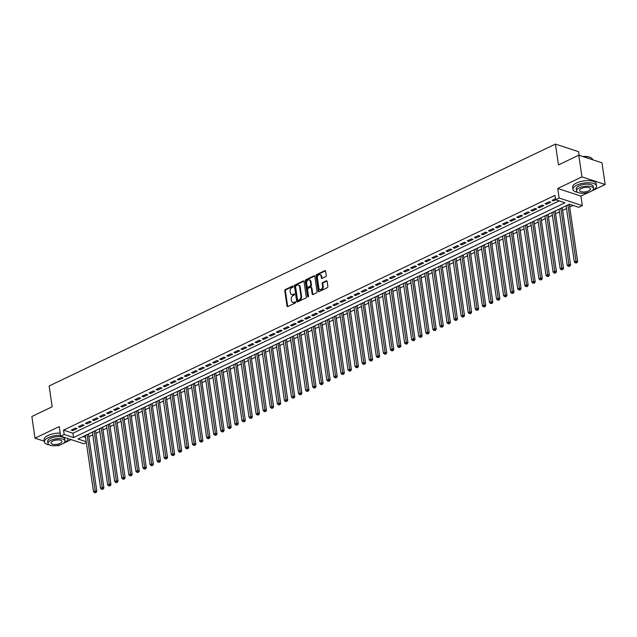 <?xml version="1.0" encoding="UTF-8"?>
<svg xmlns="http://www.w3.org/2000/svg" width="637" height="637" viewBox="0 0 637 637"><rect width="100%" height="100%" fill="white"/><g stroke="black" fill="none" stroke-linecap="round" stroke-linejoin="round"><path stroke-width="0.96" d="M293.291 286.371A0.653 0.47 -71.8 0 0 292.717 286.005L285.344 289.532A0.94 0.677 -71.8 0 0 284.771 290.711L287.008 306.039A0.94 0.677 -71.8 0 0 287.828 306.564L295.202 303.037A0.653 0.47 -71.8 0 0 295.027 301.85L294.079 302.304A2.994 2.158 -71.8 0 1 292.741 302.424A2.994 2.158 -71.8 0 1 291.459 300.64L291.268 299.358A2.994 2.158 -71.8 0 1 293.092 295.576L294.047 295.122A0.653 0.47 -71.8 0 0 293.872 293.928L292.916 294.382A2.994 2.158 -71.8 0 1 291.587 294.501A2.994 2.158 -71.8 0 1 290.305 292.717L290.114 291.443A2.994 2.158 -71.8 0 1 291.937 287.653L292.893 287.199A0.653 0.47 -71.8 0 0 293.291 286.371M325.674 276.681A0.94 0.677 -71.8 0 0 326.248 275.502L325.618 271.203A0.94 0.677 -71.8 0 0 324.798 270.677L316.613 274.595A0.94 0.677 -71.8 0 0 316.04 275.773L318.277 291.101A0.94 0.677 -71.8 0 0 319.097 291.627L327.283 287.709A0.94 0.677 -71.8 0 0 327.856 286.531L327.1 281.331A0.94 0.677 -71.8 0 0 326.279 280.813L322.776 282.486A0.94 0.677 -71.8 0 0 322.203 283.672L322.585 286.244A2.5 1.807 -71.8 0 1 321.884 288.736A2.5 1.807 -71.8 0 1 319.941 289.517A2.5 1.807 -71.8 0 1 318.866 288.02L317.393 277.931A2.5 1.807 -71.8 0 1 318.094 275.439A2.5 1.807 -71.8 0 1 320.037 274.666A2.5 1.807 -71.8 0 1 321.112 276.155L321.351 277.836A0.94 0.677 -71.8 0 0 322.171 278.361L325.674 276.681M578.786 155.205L601.989 162.817L605.15 184.507L581.947 176.895L578.786 155.205L558.458 164.911L555.416 144.089L49.145 385.966L52.178 406.788L31.85 416.494L35.011 438.184L59.233 426.615L60.626 436.162L64.162 434.474L63.525 430.134L554.954 195.36L555.583 199.692L559.127 198.003L582.322 205.624L578.786 207.312L569.382 204.222L77.953 438.997L86.21 441.712M581.947 176.895L557.733 188.464L559.127 198.003M304.032 281.514A0.94 0.677 -71.8 0 0 303.22 280.989L295.027 284.906A0.94 0.677 -71.8 0 0 294.453 286.085L296.691 301.42A0.94 0.677 -71.8 0 0 297.511 301.938L305.704 298.02A0.94 0.677 -71.8 0 0 306.27 296.842L304.032 281.514M305.816 279.747L314.009 275.837A0.94 0.677 -71.8 0 1 314.829 276.354L317.067 291.682A0.94 0.677 -71.8 0 1 316.493 292.869L312.99 294.541A0.94 0.677 -71.8 0 1 312.17 294.023L311.262 287.805A0.94 0.677 -71.8 0 0 310.442 287.287L308.117 288.394A0.94 0.677 -71.8 0 0 307.552 289.58L308.491 296.054A0.653 0.47 -71.8 0 1 307.52 296.516L305.25 280.933A0.94 0.677 -71.8 0 1 305.816 279.747L306.445 279.954L314.638 276.044L314.009 275.837M35.011 438.184L44.287 441.234M57.274 445.494L58.214 445.804L60.539 444.698M75.5 428.08L71.256 430.11L72.825 430.62L77.069 428.597L75.5 428.08M82.571 424.704L78.327 426.726L79.896 427.244L84.14 425.213L82.571 424.704M89.642 421.32L85.398 423.35L86.966 423.868L91.21 421.837L89.642 421.32M96.713 417.944L92.469 419.974L94.037 420.484L98.281 418.461L96.713 417.944M103.783 414.568L99.539 416.598L101.108 417.108L105.352 415.085L103.783 414.568M110.854 411.191L106.61 413.214L108.179 413.732L112.423 411.701L110.854 411.191M117.925 407.807L113.681 409.838L115.249 410.355L119.493 408.325L117.925 407.807M124.995 404.431L120.751 406.462L122.32 406.971L126.564 404.949L124.995 404.431M132.066 401.055L127.822 403.086L129.391 403.595L133.635 401.573L132.066 401.055M139.137 397.679L134.893 399.702L136.461 400.219L140.705 398.189L139.137 397.679M146.207 394.295L141.963 396.325L143.532 396.843L147.776 394.813L146.207 394.295M153.278 390.919L149.034 392.949L150.603 393.459L154.847 391.437L153.278 390.919M160.349 387.543L156.105 389.573L157.673 390.083L161.917 388.06L160.349 387.543M167.42 384.167L163.176 386.189L164.744 386.707L168.988 384.676L167.42 384.167M174.49 380.783L170.246 382.813L171.815 383.331L176.059 381.3L174.49 380.783M181.561 377.407L177.317 379.437L178.886 379.947L183.13 377.924L181.561 377.407M188.632 374.03L184.388 376.061L185.956 376.571L190.2 374.548L188.632 374.03M195.702 370.654L191.458 372.677L193.027 373.194L197.271 371.164L195.702 370.654M202.773 367.27L198.529 369.301L200.098 369.818L204.342 367.788L202.773 367.27M209.844 363.894L205.6 365.925L207.168 366.434L211.412 364.412L209.844 363.894M216.914 360.518L212.67 362.541L214.239 363.058L218.483 361.036L216.914 360.518M223.985 357.142L219.741 359.164L221.31 359.682L225.554 357.652L223.985 357.142M231.056 353.758L226.812 355.788L228.38 356.306L232.624 354.276L231.056 353.758M238.127 350.382L233.883 352.412L235.451 352.922L239.695 350.899L238.127 350.382M245.197 347.006L240.953 349.028L242.522 349.546L246.766 347.523L245.197 347.006M252.268 343.63L248.024 345.652L249.593 346.17L253.837 344.139L252.268 343.63M259.339 340.246L255.095 342.276L256.663 342.794L260.907 340.763L259.339 340.246M266.409 336.869L262.173 338.9L263.734 339.41L267.978 337.387L266.409 336.869M273.48 333.493L269.244 335.516L270.805 336.033L275.049 334.011L273.48 333.493M280.551 330.117L276.315 332.14L277.875 332.657L282.119 330.627L280.551 330.117M287.621 326.733L283.385 328.764L284.946 329.281L289.19 327.251L287.621 326.733M294.692 323.357L290.456 325.388L292.025 325.897L296.261 323.875L294.692 323.357M301.763 319.981L297.527 322.003L299.095 322.521L303.331 320.499L301.763 319.981M308.834 316.605L304.597 318.627L306.166 319.145L310.402 317.115L308.834 316.605M315.912 313.221L311.668 315.251L313.237 315.769L317.473 313.738L315.912 313.221M322.983 309.845L318.739 311.875L320.307 312.385L324.544 310.362L322.983 309.845M330.054 306.469L325.81 308.491L327.378 309.009L331.614 306.986L330.054 306.469M337.124 303.093L332.88 305.115L334.449 305.633L338.685 303.602L337.124 303.093M344.195 299.709L339.951 301.739L341.52 302.257L345.756 300.226L344.195 299.709M351.266 296.332L347.022 298.363L348.59 298.872L352.834 296.85L351.266 296.332M358.336 292.956L354.092 294.979L355.661 295.496L359.905 293.474L358.336 292.956M365.407 289.58L361.163 291.603L362.732 292.12L366.976 290.09L365.407 289.58M372.478 286.196L368.234 288.227L369.802 288.744L374.046 286.714L372.478 286.196M379.548 282.82L375.304 284.85L376.873 285.36L381.117 283.338L379.548 282.82M386.619 279.444L382.375 281.466L383.944 281.984L388.188 279.962L386.619 279.444M393.69 276.068L389.446 278.09L391.014 278.608L395.258 276.577L393.69 276.068M400.761 272.684L396.517 274.714L398.085 275.232L402.329 273.201L400.761 272.684M407.831 269.308L403.587 271.338L405.156 271.848L409.4 269.825L407.831 269.308M414.902 265.932L410.658 267.954L412.227 268.472L416.471 266.441L414.902 265.932M421.973 262.555L417.729 264.578L419.297 265.096L423.541 263.065L421.973 262.555M429.043 259.171L424.799 261.202L426.368 261.719L430.612 259.689L429.043 259.171M436.114 255.795L431.87 257.826L433.439 258.335L437.683 256.313L436.114 255.795M443.185 252.419L438.941 254.442L440.509 254.959L444.753 252.929L443.185 252.419M450.255 249.043L446.011 251.066L447.58 251.583L451.824 249.553L450.255 249.043M457.326 245.659L453.082 247.689L454.651 248.207L458.895 246.177L457.326 245.659M464.397 242.283L460.153 244.313L461.721 244.823L465.966 242.801L464.397 242.283M471.468 238.907L467.224 240.929L468.792 241.447L473.036 239.416L471.468 238.907M478.538 235.531L474.294 237.553L475.863 238.071L480.107 236.04L478.538 235.531M485.609 232.147L481.365 234.177L482.934 234.695L487.178 232.664L485.609 232.147M492.68 228.771L488.436 230.801L490.004 231.311L494.248 229.288L492.68 228.771M499.75 225.394L495.506 227.417L497.075 227.935L501.319 225.904L499.75 225.394M506.821 222.018L502.577 224.041L504.146 224.558L508.39 222.528L506.821 222.018M513.892 218.634L509.648 220.665L511.216 221.182L515.46 219.152L513.892 218.634M520.962 215.258L516.718 217.289L518.287 217.798L522.531 215.776L520.962 215.258M528.033 211.882L523.789 213.905L525.358 214.422L529.602 212.392L528.033 211.882M535.104 208.506L530.86 210.528L532.428 211.046L536.673 209.016L535.104 208.506M542.175 205.122L537.931 207.152L539.499 207.67L543.743 205.64L542.175 205.122M549.245 201.746L545.009 203.776L546.57 204.286L550.814 202.263L549.245 201.746M63.525 430.134L72.936 433.224L559.238 200.894M555.456 198.784L552.08 200.392L553.641 200.91L555.942 199.811M88.869 436.727L92.779 434.856M95.94 433.351L99.85 431.48M103.011 429.967L106.92 428.104M110.082 426.591L113.991 424.728M117.152 423.215L121.062 421.344M124.223 419.839L128.133 417.968M131.294 416.455L135.203 414.591M138.364 413.079L142.274 411.215M145.435 409.702L149.345 407.831M152.506 406.326L156.415 404.455M159.576 402.942L163.486 401.079M166.647 399.566L170.557 397.703M173.718 396.19L177.627 394.319M180.789 392.814L184.698 390.943M187.859 389.43L191.769 387.567M194.93 386.054L198.84 384.191M202.001 382.678L205.91 380.807M209.071 379.302L212.981 377.43M216.142 375.918L220.052 374.054M223.213 372.541L227.122 370.678M230.283 369.165L234.193 367.294M237.354 365.789L241.264 363.918M244.433 362.405L248.334 360.542M251.504 359.029L255.405 357.166M258.574 355.653L262.476 353.782M265.645 352.277L269.547 350.406M272.716 348.893L276.617 347.03M279.786 345.517L283.688 343.654M286.857 342.141L290.759 340.269M293.928 338.765L297.829 336.893M300.998 335.38L304.9 333.517M308.069 332.004L311.979 330.141M315.14 328.628L319.049 326.757M322.211 325.252L326.12 323.381M329.281 321.868L333.191 320.005M336.352 318.492L340.262 316.629M343.423 315.116L347.332 313.245M350.493 311.74L354.403 309.869M357.564 308.356L361.474 306.493M364.635 304.98L368.544 303.116M371.705 301.604L375.615 299.732M378.776 298.227L382.686 296.356M385.847 294.843L389.756 292.98M392.918 291.467L396.827 289.604M399.988 288.091L403.898 286.22M407.059 284.715L410.969 282.844M414.13 281.331L418.039 279.468M421.2 277.955L425.11 276.092M428.271 274.579L432.181 272.708M435.342 271.203L439.251 269.332M442.412 267.819L446.322 265.955M449.483 264.443L453.393 262.579M456.554 261.066L460.463 259.195M463.625 257.69L467.534 255.819M470.695 254.306L474.605 252.443M477.766 250.93L481.676 249.067M484.837 247.554L488.746 245.683M491.907 244.178L495.817 242.307M498.978 240.794L502.888 238.931M506.049 237.418L509.958 235.555M513.119 234.042L517.029 232.171M520.19 230.666L524.1 228.794M527.269 227.282L531.17 225.418M534.339 223.905L538.241 222.042M541.41 220.529L545.312 218.658M548.481 217.153L552.383 215.282M555.552 213.769L559.453 211.906M562.622 210.393L566.524 208.53M569.693 207.017L573.029 205.417M83.081 436.552L85.581 437.372M579.144 155.317L578.619 151.702L555.416 144.089M557.733 188.464L580.936 196.077L589.09 192.183M591.964 190.805L605.15 184.507M580.936 196.077L582.322 205.624M86.337 442.58L83.829 443.774L60.626 436.162M63.413 443.32L71.161 439.618M64.162 434.474L73.566 437.563L564.995 202.781L555.583 199.692M72.936 433.224L73.566 437.563M72.825 430.62L72.65 429.442M79.896 427.244L79.721 426.065M86.966 423.868L86.791 422.681M94.037 420.484L93.862 419.305M101.108 417.108L100.933 415.929M108.179 413.732L108.003 412.553M115.249 410.355L115.074 409.169M122.32 406.971L122.145 405.793M129.391 403.595L129.215 402.417M136.461 400.219L136.286 399.041M143.532 396.843L143.357 395.657M150.603 393.459L150.428 392.281M157.673 390.083L157.498 388.904M164.744 386.707L164.569 385.528M171.815 383.331L171.64 382.144M178.886 379.947L178.71 378.768M185.956 376.571L185.781 375.392M193.027 373.194L192.86 372.016M200.098 369.818L199.93 368.632M207.168 366.434L207.001 365.256M214.239 363.058L214.072 361.88M221.31 359.682L221.143 358.504M228.38 356.306L228.213 355.12M235.451 352.922L235.284 351.743M242.522 349.546L242.355 348.367M249.593 346.17L249.425 344.991M256.663 342.794L256.496 341.607M263.734 339.41L263.567 338.231M270.805 336.033L270.637 334.855M277.875 332.657L277.708 331.479M284.946 329.281L284.779 328.095M292.025 325.897L291.85 324.719M299.095 322.521L298.92 321.343M306.166 319.145L305.991 317.959M313.237 315.769L313.062 314.582M320.307 312.385L320.132 311.206M327.378 309.009L327.203 307.83M334.449 305.633L334.274 304.446M341.52 302.257L341.344 301.07M348.59 298.872L348.415 297.694M355.661 295.496L355.486 294.318M362.732 292.12L362.557 290.934M369.802 288.744L369.627 287.558M376.873 285.36L376.698 284.182M383.944 281.984L383.769 280.806M391.014 278.608L390.839 277.421M398.085 275.232L397.91 274.045M405.156 271.848L404.981 270.669M412.227 268.472L412.051 267.293M419.297 265.096L419.122 263.909M426.368 261.719L426.193 260.533M433.439 258.335L433.264 257.157M440.509 254.959L440.334 253.781M447.58 251.583L447.405 250.397M454.651 248.207L454.476 247.021M461.721 244.823L461.546 243.645M468.792 241.447L468.617 240.268M475.863 238.071L475.696 236.884M482.934 234.695L482.766 233.508M490.004 231.311L489.837 230.132M497.075 227.935L496.908 226.756M504.146 224.558L503.978 223.372M511.216 221.182L511.049 219.996M518.287 217.798L518.12 216.62M525.358 214.422L525.191 213.244M532.428 211.046L532.261 209.86M539.499 207.67L539.332 206.484M546.57 204.286L546.403 203.107M553.641 200.91L553.473 199.731M291.587 294.501L292.216 294.708A2.994 2.158 -71.8 0 0 293.546 294.589L292.916 294.382M294.421 294.175L293.546 294.589M292.741 302.424L293.37 302.631A2.994 2.158 -71.8 0 0 294.7 302.511L294.079 302.304M295.576 302.089L294.7 302.511M293.267 286.252L285.973 289.739A0.94 0.677 -71.8 0 0 285.4 290.918L287.637 306.246A0.94 0.677 -71.8 0 0 287.765 306.588M303.913 281.172A0.94 0.677 -71.8 0 0 303.841 281.196L295.656 285.113A0.94 0.677 -71.8 0 0 295.082 286.292L297.32 301.62A0.94 0.677 -71.8 0 0 297.447 301.962M295.966 285.734A0.653 0.47 -71.8 0 0 295.568 286.562L297.527 300.019A0.653 0.47 -71.8 0 0 298.1 300.377L299.103 299.9A2.994 2.158 -71.8 0 0 300.927 296.109L299.589 286.913A2.994 2.158 -71.8 0 0 298.299 285.129A2.994 2.158 -71.8 0 0 296.969 285.249L295.966 285.734M298.22 300.417A0.653 0.47 -71.8 0 0 298.729 300.584L298.1 300.377M298.299 285.129L298.928 285.336A2.994 2.158 -71.8 0 1 300.218 287.12L301.556 296.316A2.994 2.158 -71.8 0 1 299.732 300.107L298.729 300.584M310.864 287.247L311.485 287.454A0.94 0.677 -71.8 0 1 311.891 288.012L312.799 294.23A0.94 0.677 -71.8 0 0 312.926 294.573M306.445 279.954A0.94 0.677 -71.8 0 0 305.879 281.14L308.149 296.723A0.653 0.47 -71.8 0 0 308.173 296.834M310.323 281.355A2.5 1.807 -71.8 0 0 309.248 279.866A2.5 1.807 -71.8 0 0 307.305 280.638A2.5 1.807 -71.8 0 0 306.612 283.131L307.13 286.682A0.94 0.677 -71.8 0 0 307.95 287.207L310.275 286.093A0.94 0.677 -71.8 0 0 310.84 284.914L310.323 281.355L310.952 281.562A2.5 1.807 -71.8 0 0 309.877 280.065L309.248 279.866M307.528 287.239L308.157 287.446A0.94 0.677 -71.8 0 0 308.571 287.406L307.95 287.207M310.952 281.562L311.469 285.113A0.94 0.677 -71.8 0 1 310.896 286.3L308.571 287.406M320.037 274.666L320.658 274.873A2.5 1.807 -71.8 0 1 321.733 276.362L321.98 278.043A0.94 0.677 -71.8 0 0 322.107 278.385M319.941 289.517L320.57 289.716A2.5 1.807 -71.8 0 0 322.505 288.943A2.5 1.807 -71.8 0 0 323.206 286.451L322.585 286.244M326.972 280.989A0.94 0.677 -71.8 0 0 326.908 281.021L323.405 282.693A0.94 0.677 -71.8 0 0 322.832 283.879L323.206 286.451M325.491 270.86A0.94 0.677 -71.8 0 0 325.427 270.884L317.242 274.802A0.94 0.677 -71.8 0 0 316.669 275.98L318.906 291.308A0.94 0.677 -71.8 0 0 319.033 291.65M85.302 435.493L93.504 491.676L95.271 490.832L96.84 491.342L88.471 433.98M95.375 492.369L94.666 492.704L96.004 492.568L95.375 492.369L87.07 434.641M94.666 492.704L93.504 491.676M96.84 491.342L96.004 492.568M60.499 435.278A11.92 4.682 171.7 0 0 48.348 437.635A11.92 4.682 171.7 0 0 44.391 441.927A11.92 4.682 171.7 0 0 49.248 444.889M60.181 433.104A11.92 4.682 171.7 0 0 48.03 435.469A11.92 4.682 171.7 0 0 44.072 439.761L44.391 441.927M47.99 443.44L47.695 441.449A8.584 3.376 -8.3 0 1 50.546 438.352A8.584 3.376 -8.3 0 1 59.456 436.663A8.584 3.376 -8.3 0 1 64.679 438.965L64.966 440.963A8.584 3.376 171.7 0 0 59.743 438.662A8.584 3.376 171.7 0 0 50.833 440.35A8.584 3.376 171.7 0 0 47.99 443.44A8.584 3.376 171.7 0 0 53.213 445.749A8.584 3.376 171.7 0 0 62.123 444.053A8.584 3.376 171.7 0 0 64.966 440.963M60.117 443.4A5.534 2.174 171.7 0 0 61.948 441.401A5.534 2.174 171.7 0 0 58.58 439.92A5.534 2.174 171.7 0 0 52.839 441.011A5.534 2.174 171.7 0 0 51.008 443.002A5.534 2.174 171.7 0 0 54.376 444.483A5.534 2.174 171.7 0 0 60.117 443.4M64.17 442.707A11.92 4.682 171.7 0 0 67.992 438.582M592.721 190.192A11.92 4.682 171.7 0 0 596.535 185.972A11.92 4.682 171.7 0 0 589.273 182.771A11.92 4.682 171.7 0 0 576.899 185.12A11.92 4.682 171.7 0 0 572.942 189.412A11.92 4.682 171.7 0 0 577.799 192.374M596.535 185.972L596.216 183.806A11.92 4.682 171.7 0 0 588.954 180.605A11.92 4.682 171.7 0 0 576.581 182.954A11.92 4.682 171.7 0 0 572.623 187.246L572.942 189.412M576.533 190.925L576.246 188.934A8.584 3.376 -8.3 0 1 579.097 185.845A8.584 3.376 -8.3 0 1 587.999 184.149A8.584 3.376 -8.3 0 1 593.23 186.458L593.517 188.448A8.584 3.376 171.7 0 0 588.293 186.147A8.584 3.376 171.7 0 0 579.383 187.835A8.584 3.376 171.7 0 0 576.533 190.925A8.584 3.376 171.7 0 0 581.764 193.234A8.584 3.376 171.7 0 0 590.674 191.538A8.584 3.376 171.7 0 0 593.517 188.448M588.668 190.885A5.534 2.174 171.7 0 0 590.499 188.886A5.534 2.174 171.7 0 0 587.131 187.405A5.534 2.174 171.7 0 0 581.39 188.496A5.534 2.174 171.7 0 0 579.559 190.487A5.534 2.174 171.7 0 0 582.927 191.976A5.534 2.174 171.7 0 0 588.668 190.885M592.713 159.768L592.705 159.768A11.92 4.682 171.7 0 0 591.287 157.952A11.92 4.682 171.7 0 0 582.998 156.583M582.608 156.455A11.633 4.57 -8.3 0 1 591.001 157.777A11.633 4.57 -8.3 0 1 591.144 157.865M92.373 432.109L100.574 488.3L102.342 487.448L103.911 487.966L95.542 430.596M102.446 488.985L101.737 489.327L103.075 489.192L102.446 488.985L94.141 431.265M101.737 489.327L100.574 488.3M103.911 487.966L103.075 489.192M99.444 428.733L107.645 484.916L109.413 484.072L110.981 484.59L102.613 427.22M109.516 485.609L108.808 485.943L110.145 485.816L109.516 485.609L101.211 427.889M108.808 485.943L107.645 484.916M110.981 484.59L110.145 485.816M106.514 425.357L114.716 481.54L116.483 480.696L118.052 481.214L109.683 423.844M116.587 482.233L115.878 482.567L117.216 482.44L116.587 482.233L108.282 424.513M115.878 482.567L114.716 481.54M118.052 481.214L117.216 482.44M113.585 421.981L121.786 478.164L123.554 477.32L125.123 477.83L116.754 420.468M123.658 478.857L122.949 479.191L124.287 479.056L123.658 478.857L115.353 421.129M122.949 479.191L121.786 478.164M125.123 477.83L124.287 479.056M120.656 418.597L128.857 474.788L130.625 473.936L132.193 474.454L123.825 417.084M130.728 475.473L130.02 475.815L131.357 475.68L130.728 475.473L122.423 417.753M130.02 475.815L128.857 474.788M132.193 474.454L131.357 475.68M127.726 415.22L135.928 471.404L137.696 470.56L139.264 471.077L130.896 413.708M137.799 472.097L137.09 472.431L138.428 472.304L137.799 472.097L129.494 414.376M137.09 472.431L135.928 471.404M139.264 471.077L138.428 472.304M134.805 411.844L142.999 468.028L144.766 467.184L146.335 467.701L137.966 410.332M144.87 468.721L144.161 469.055L145.499 468.928L144.87 468.721L136.573 411M144.161 469.055L142.999 468.028M146.335 467.701L145.499 468.928M141.876 408.46L150.069 464.652L151.837 463.808L153.406 464.317L145.037 406.955M151.94 465.344L151.232 465.679L152.569 465.543L151.94 465.344L143.644 407.616M151.232 465.679L150.069 464.652M153.406 464.317L152.569 465.543M148.947 405.084L157.14 461.268L158.908 460.424L160.476 460.941L152.108 403.571M159.011 461.96L158.302 462.303L159.64 462.167L159.011 461.96L150.714 404.24M158.302 462.303L157.14 461.268M160.476 460.941L159.64 462.167M156.017 401.708L164.211 457.892L165.978 457.048L167.547 457.565L159.178 400.195M166.082 458.584L165.373 458.919L166.711 458.791L166.082 458.584L157.785 400.864M165.373 458.919L164.211 457.892M167.547 457.565L166.711 458.791M163.088 398.332L171.281 454.515L173.049 453.671L174.618 454.189L166.249 396.819M173.153 455.208L172.444 455.543L173.782 455.415L173.153 455.208L164.856 397.488M172.444 455.543L171.281 454.515M174.618 454.189L173.782 455.415M170.159 394.948L178.352 451.139L180.12 450.295L181.688 450.805L173.32 393.443M180.223 451.832L179.515 452.166L180.852 452.031L180.223 451.832L171.926 394.104M179.515 452.166L178.352 451.139M181.688 450.805L180.852 452.031M177.229 391.572L185.423 447.755L187.19 446.911L188.759 447.429L180.39 390.059M187.294 448.448L186.585 448.79L187.923 448.655L187.294 448.448L178.997 390.728M186.585 448.79L185.423 447.755M188.759 447.429L187.923 448.655M184.3 388.196L192.493 444.379L194.261 443.535L195.83 444.053L187.461 386.683M194.365 445.072L193.656 445.406L194.994 445.279L194.365 445.072L186.068 387.352M193.656 445.406L192.493 444.379M195.83 444.053L194.994 445.279M191.371 384.82L199.564 441.003L201.332 440.159L202.9 440.677L194.532 383.307M201.435 441.696L200.727 442.03L202.064 441.903L201.435 441.696L193.138 383.976M200.727 442.03L199.564 441.003M202.9 440.677L202.064 441.903M198.441 381.436L206.635 437.627L208.403 436.783L209.971 437.293L201.603 379.931M208.506 438.32L207.797 438.654L209.135 438.519L208.506 438.32L200.209 380.592M207.797 438.654L206.635 437.627M209.971 437.293L209.135 438.519M205.512 378.06L213.706 434.243L215.473 433.399L217.042 433.916L208.673 376.547M215.577 434.936L214.868 435.278L216.206 435.143L215.577 434.936L207.28 377.215M214.868 435.278L213.706 434.243M217.042 433.916L216.206 435.143M212.583 374.683L220.776 430.867L222.544 430.023L224.113 430.54L215.744 373.171M222.647 431.56L221.947 431.894L223.276 431.767L222.647 431.56L214.35 373.839M221.947 431.894L220.776 430.867M224.113 430.54L223.276 431.767M219.654 371.307L227.847 427.491L229.615 426.647L231.183 427.164L222.815 369.794M229.718 428.183L229.017 428.518L230.347 428.39L229.718 428.183L221.421 370.463M229.017 428.518L227.847 427.491M231.183 427.164L230.347 428.39M226.724 367.923L234.918 424.115L236.685 423.271L238.254 423.78L229.885 366.418M236.789 424.807L236.088 425.142L237.418 425.006L236.789 424.807L228.492 367.079M236.088 425.142L234.918 424.115M238.254 423.78L237.418 425.006M233.795 364.547L241.988 420.731L243.756 419.887L245.325 420.404L236.956 363.034M243.86 421.423L243.159 421.766L244.489 421.63L243.86 421.423L235.563 363.703M243.159 421.766L241.988 420.731M245.325 420.404L244.489 421.63M240.866 361.171L249.059 417.354L250.827 416.51L252.395 417.028L244.027 359.658M250.93 418.047L250.23 418.382L251.559 418.254L250.93 418.047L242.633 360.327M250.23 418.382L249.059 417.354M252.395 417.028L251.559 418.254M247.936 357.795L256.13 413.978L257.897 413.134L259.466 413.652L251.097 356.282M258.001 414.671L257.3 415.006L258.63 414.878L258.001 414.671L249.704 356.951M257.3 415.006L256.13 413.978M259.466 413.652L258.63 414.878M255.007 354.411L263.2 410.602L264.968 409.758L266.537 410.268L258.168 352.906M265.072 411.295L264.371 411.629L265.701 411.494L265.072 411.295L256.775 353.567M264.371 411.629L263.2 410.602M266.537 410.268L265.701 411.494M262.078 351.035L270.271 407.218L272.039 406.374L273.607 406.892L265.239 349.522M272.142 407.911L271.442 408.253L272.771 408.118L272.142 407.911L263.845 350.191M271.442 408.253L270.271 407.218M273.607 406.892L272.771 408.118M269.148 347.659L277.342 403.842L279.11 402.998L280.678 403.516L272.31 346.146M279.221 404.535L278.512 404.869L279.842 404.742L279.221 404.535L270.916 346.815M278.512 404.869L277.342 403.842M280.678 403.516L279.842 404.742M276.219 344.283L284.413 400.466L286.18 399.622L287.749 400.14L279.38 342.77M286.292 401.159L285.583 401.493L286.913 401.366L286.292 401.159L277.987 343.439M285.583 401.493L284.413 400.466M287.749 400.14L286.913 401.366M283.29 340.899L291.483 397.09L293.251 396.246L294.82 396.755L286.451 339.394M293.362 397.775L292.654 398.117L293.983 397.982L293.362 397.775L285.058 340.054M292.654 398.117L291.483 397.09M294.82 396.755L293.983 397.982M290.361 337.522L298.554 393.706L300.322 392.862L301.89 393.379L293.522 336.01M300.433 394.399L299.724 394.741L301.054 394.606L300.433 394.399L292.128 336.678M299.724 394.741L298.554 393.706M301.89 393.379L301.054 394.606M297.431 334.146L305.625 390.33L307.392 389.486L308.961 390.003L300.592 332.633M307.504 391.022L306.795 391.357L308.125 391.229L307.504 391.022L299.199 333.302M306.795 391.357L305.625 390.33M308.961 390.003L308.125 391.229M304.502 330.77L312.703 386.954L314.471 386.11L316.032 386.619L307.663 329.257M314.574 387.646L313.866 387.981L315.196 387.853L314.574 387.646L306.27 329.926M313.866 387.981L312.703 386.954M316.032 386.619L315.196 387.853M311.573 327.386L319.774 383.578L321.542 382.733L323.102 383.243L314.734 325.881M321.645 384.262L320.937 384.605L322.266 384.469L321.645 384.262L313.34 326.542M320.937 384.605L319.774 383.578M323.102 383.243L322.266 384.469M318.643 324.01L326.845 380.193L328.612 379.349L330.173 379.867L321.804 322.497M328.716 380.886L328.007 381.229L329.337 381.093L328.716 380.886L320.411 323.166M328.007 381.229L326.845 380.193M330.173 379.867L329.337 381.093M325.714 320.634L333.915 376.817L335.683 375.973L337.244 376.491L328.875 319.121M335.787 377.51L335.078 377.845L336.408 377.717L335.787 377.51L327.482 319.79M335.078 377.845L333.915 376.817M337.244 376.491L336.408 377.717M332.785 317.258L340.986 373.441L342.754 372.597L344.322 373.107L335.946 315.745M342.857 374.134L342.149 374.468L343.486 374.341L342.857 374.134L334.552 316.414M342.149 374.468L340.986 373.441M344.322 373.107L343.486 374.341M339.855 313.874L348.057 370.065L349.824 369.221L351.393 369.731L343.017 312.369M349.928 370.75L349.219 371.092L350.557 370.957L349.928 370.75L341.623 313.03M349.219 371.092L348.057 370.065M351.393 369.731L350.557 370.957M346.926 310.498L355.127 366.681L356.895 365.837L358.464 366.355L350.095 308.985M356.999 367.374L356.29 367.716L357.628 367.581L356.999 367.374L348.694 309.654M356.29 367.716L355.127 366.681M358.464 366.355L357.628 367.581M353.997 307.122L362.198 363.305L363.966 362.461L365.534 362.979L357.166 305.609M364.069 363.998L363.361 364.332L364.698 364.205L364.069 363.998L355.764 306.278M363.361 364.332L362.198 363.305M365.534 362.979L364.698 364.205M361.068 303.745L369.269 359.929L371.037 359.085L372.605 359.594L364.237 302.233M371.14 360.622L370.431 360.956L371.769 360.829L371.14 360.622L362.835 302.901M370.431 360.956L369.269 359.929M372.605 359.594L371.769 360.829M368.138 300.361L376.34 356.553L378.107 355.709L379.676 356.218L371.307 298.857M378.211 357.238L377.502 357.58L378.84 357.445L378.211 357.238L369.906 299.517M377.502 357.58L376.34 356.553M379.676 356.218L378.84 357.445M375.209 296.985L383.41 353.169L385.178 352.325L386.747 352.842L378.378 295.472M385.281 353.861L384.573 354.204L385.911 354.068L385.281 353.861L376.977 296.141M384.573 354.204L383.41 353.169M386.747 352.842L385.911 354.068M382.28 293.609L390.481 349.793L392.249 348.949L393.817 349.466L385.449 292.096M392.352 350.485L391.644 350.82L392.981 350.692L392.352 350.485L384.047 292.765M391.644 350.82L390.481 349.793M393.817 349.466L392.981 350.692M389.35 290.233L397.552 346.417L399.319 345.572L400.888 346.082L392.519 288.72M399.423 347.109L398.714 347.444L400.052 347.316L399.423 347.109L391.118 289.389M398.714 347.444L397.552 346.417M400.888 346.082L400.052 347.316M396.421 286.849L404.622 343.04L406.39 342.196L407.959 342.706L399.59 285.344M406.494 343.725L405.785 344.068L407.123 343.932L406.494 343.725L398.189 286.005M405.785 344.068L404.622 343.04M407.959 342.706L407.123 343.932M403.492 283.473L411.693 339.656L413.461 338.812L415.029 339.33L406.661 281.96M413.564 340.349L412.856 340.691L414.193 340.556L413.564 340.349L405.259 282.629M412.856 340.691L411.693 339.656M415.029 339.33L414.193 340.556M410.562 280.097L418.764 336.28L420.531 335.436L422.1 335.954L413.732 278.584M420.635 336.973L419.926 337.307L421.264 337.18L420.635 336.973L412.338 279.253M419.926 337.307L418.764 336.28M422.1 335.954L421.264 337.18M417.641 276.721L425.834 332.904L427.602 332.06L429.171 332.57L420.802 275.208M427.706 333.597L426.997 333.931L428.335 333.804L427.706 333.597L419.409 275.877M426.997 333.931L425.834 332.904M429.171 332.57L428.335 333.804M424.712 273.337L432.905 329.528L434.673 328.684L436.241 329.194L427.873 271.832M434.776 330.213L434.068 330.555L435.405 330.42L434.776 330.213L426.479 272.493M434.068 330.555L432.905 329.528M436.241 329.194L435.405 330.42M431.782 269.961L439.976 326.144L441.744 325.3L443.312 325.818L434.944 268.448M441.847 326.837L441.138 327.179L442.476 327.044L441.847 326.837L433.55 269.117M441.138 327.179L439.976 326.144M443.312 325.818L442.476 327.044M438.853 266.584L447.047 322.768L448.814 321.924L450.383 322.441L442.014 265.072M448.918 323.461L448.209 323.795L449.547 323.668L448.918 323.461L440.621 265.74M448.209 323.795L447.047 322.768M450.383 322.441L449.547 323.668M445.924 263.208L454.117 319.392L455.885 318.548L457.454 319.057L449.085 261.696M455.988 320.085L455.28 320.419L456.618 320.292L455.988 320.085L447.692 262.364M455.28 320.419L454.117 319.392M457.454 319.057L456.618 320.292M452.995 259.824L461.188 316.016L462.956 315.172L464.524 315.681L456.156 258.319M463.059 316.7L462.351 317.043L463.688 316.908L463.059 316.7L454.762 258.98M462.351 317.043L461.188 316.016M464.524 315.681L463.688 316.908M460.065 256.448L468.259 312.632L470.026 311.788L471.595 312.305L463.226 254.935M470.13 313.324L469.421 313.667L470.759 313.531L470.13 313.324L461.833 255.604M469.421 313.667L468.259 312.632M471.595 312.305L470.759 313.531M467.136 253.072L475.329 309.256L477.097 308.412L478.666 308.929L470.297 251.559M477.201 309.948L476.492 310.283L477.83 310.155L477.201 309.948L468.904 252.228M476.492 310.283L475.329 309.256M478.666 308.929L477.83 310.155M474.207 249.696L482.4 305.879L484.168 305.035L485.736 305.545L477.368 248.183M484.271 306.572L483.563 306.907L484.9 306.779L484.271 306.572L475.974 248.852M483.563 306.907L482.4 305.879M485.736 305.545L484.9 306.779M481.277 246.312L489.471 302.503L491.238 301.659L492.807 302.169L484.438 244.807M491.342 303.188L490.633 303.531L491.971 303.395L491.342 303.188L483.045 245.468M490.633 303.531L489.471 302.503M492.807 302.169L491.971 303.395M488.348 242.936L496.542 299.119L498.309 298.275L499.878 298.793L491.509 241.423M498.413 299.812L497.704 300.154L499.042 300.019L498.413 299.812L490.116 242.092M497.704 300.154L496.542 299.119M499.878 298.793L499.042 300.019M495.419 239.56L503.612 295.743L505.38 294.899L506.948 295.417L498.58 238.047M505.483 296.436L504.783 296.77L506.112 296.643L505.483 296.436L497.186 238.716M504.783 296.77L503.612 295.743M506.948 295.417L506.112 296.643M502.489 236.184L510.683 292.367L512.451 291.523L514.019 292.033L505.651 234.671M512.554 293.06L511.853 293.394L513.183 293.267L512.554 293.06L504.257 235.34M511.853 293.394L510.683 292.367M514.019 292.033L513.183 293.267M509.56 232.8L517.754 288.991L519.521 288.147L521.09 288.657L512.721 231.295M519.625 289.676L518.924 290.018L520.254 289.883L519.625 289.676L511.328 231.956M518.924 290.018L517.754 288.991M521.09 288.657L520.254 289.883M516.631 229.424L524.824 285.607L526.592 284.763L528.161 285.28L519.792 227.911M526.695 286.3L525.995 286.642L527.325 286.507L526.695 286.3L518.399 228.579M525.995 286.642L524.824 285.607M528.161 285.28L527.325 286.507M523.702 226.047L531.895 282.231L533.663 281.387L535.231 281.904L526.863 224.535M533.766 282.924L533.065 283.258L534.395 283.131L533.766 282.924L525.469 225.203M533.065 283.258L531.895 282.231M535.231 281.904L534.395 283.131M530.772 222.671L538.966 278.855L540.733 278.011L542.302 278.52L533.933 221.158M540.837 279.547L540.136 279.882L541.466 279.754L540.837 279.547L532.54 221.827M540.136 279.882L538.966 278.855M542.302 278.52L541.466 279.754M537.843 219.287L546.036 275.479L547.804 274.635L549.373 275.144L541.004 217.782M547.908 276.163L547.207 276.506L548.537 276.37L547.908 276.163L539.611 218.443M547.207 276.506L546.036 275.479M549.373 275.144L548.537 276.37M544.914 215.911L553.107 272.095L554.875 271.251L556.443 271.768L548.075 214.398M554.986 272.787L554.278 273.13L555.607 272.994L554.986 272.787L546.681 215.067M554.278 273.13L553.107 272.095M556.443 271.768L555.607 272.994M551.984 212.535L560.178 268.718L561.945 267.874L563.514 268.392L555.146 211.022M562.057 269.411L561.348 269.746L562.678 269.618L562.057 269.411L553.752 211.691M561.348 269.746L560.178 268.718M563.514 268.392L562.678 269.618M559.055 209.159L567.249 265.342L569.016 264.498L570.585 265.008L562.216 207.646M569.128 266.035L568.419 266.37L569.749 266.242L569.128 266.035L560.823 208.315M568.419 266.37L567.249 265.342M570.585 265.008L569.749 266.242M566.126 205.775L574.319 261.966L576.087 261.122L577.655 261.632L569.287 204.27M576.198 262.651L575.49 262.993L576.819 262.858L576.198 262.651L567.893 204.931M575.49 262.993L574.319 261.966M577.655 261.632L576.819 262.858M293.227 286.172L292.717 286.005M295.536 302.018L295.027 301.85M294.382 294.095L293.872 293.928M287.637 306.246L287.008 306.039M285.4 290.918L284.771 290.711M285.973 289.739L285.344 289.532M297.32 301.62L296.691 301.42M295.082 286.292L294.453 286.085M295.656 285.113L295.027 284.906M303.841 281.196L303.22 280.989M299.732 300.107L299.103 299.9M301.556 296.316L300.927 296.109M300.218 287.12L299.589 286.913M312.799 294.23L312.17 294.023M311.891 288.012L311.262 287.805M308.149 296.723L307.52 296.516M305.879 281.14L305.25 280.933M310.896 286.3L310.275 286.093M311.469 285.113L310.84 284.914M321.98 278.043L321.351 277.836M321.733 276.362L321.112 276.155M322.832 283.879L322.203 283.672M323.405 282.693L322.776 282.486M326.908 281.021L326.279 280.813M318.906 291.308L318.277 291.101M316.669 275.98L316.04 275.773M317.242 274.802L316.613 274.595M325.427 270.884L324.798 270.677M298.435 300.608L297.813 300.409"/></g></svg>
